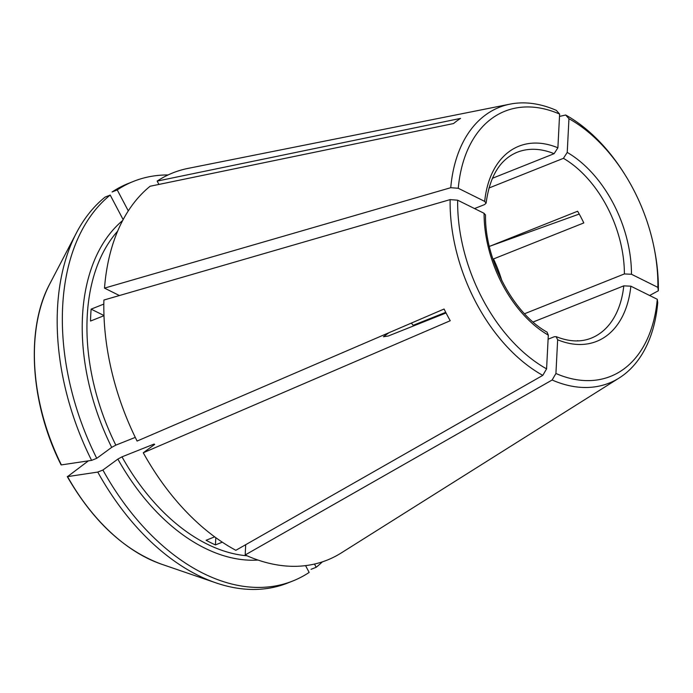 <?xml version="1.0" encoding="UTF-8"?>
<svg xmlns="http://www.w3.org/2000/svg" width="693" height="693" viewBox="0 0 693 693"><rect width="100%" height="100%" fill="white"/><g stroke="black" fill="none" stroke-linecap="round" stroke-linejoin="round"><path stroke-width="1.04" d="M492.359 178.309L554.097 153.69L557.891 147.791L559.615 114.068A142.723 91.554 68.3 0 0 458.264 188.271L484.684 201.386L486.053 203.118L484.632 204.556L474.54 208.576M559.615 114.068L556.349 110.378A148.423 95.21 68.3 0 0 510.039 104.132L187.968 168.408A208.42 133.688 68.3 0 0 157.164 181.09L460.585 118.39A153.586 98.519 -111.7 0 0 453.551 123.545L150.13 186.244A208.42 133.688 68.3 0 0 104.504 288.123L450.745 187.699L458.264 188.271M510.039 104.132A148.423 95.21 68.3 0 0 450.745 187.699M501.879 280.795A100.043 64.172 68.3 0 0 493.494 258.948L583.792 222.938A100.043 64.172 -111.7 0 0 577.624 211.235L489.345 246.431M488.937 188.028L563.435 158.325L567.229 152.425L568.953 118.702L565.687 115.012L559.502 116.407M524.54 313.747L624.393 273.943L631.47 274.263L657.882 287.378A142.723 91.554 68.3 0 0 654.027 247.436A142.723 91.554 68.3 0 0 625.112 174.905A142.723 91.554 68.3 0 0 568.953 118.702M413.184 325.303L445.729 312.326M657.882 287.378L658.35 290.765A148.423 95.21 68.3 0 0 654.339 248.986L654.027 247.436M625.112 174.905L624.272 173.562A148.423 95.21 68.3 0 0 565.687 115.012M658.35 290.765L649.627 295.495M579.227 214.059L489.734 246.275M161.608 564.223L215.956 582.865A215.09 137.968 68.3 0 1 97.765 472.08A735379.393 92141.557 -27.8 0 1 67.55 476.611L67.264 476.567C93.009 521.301 124.463 550.511 161.608 564.223A172.332 110.542 -111.7 0 1 67.55 476.611L88.392 460.862M76.421 232.917A215.09 137.968 68.3 0 0 91.597 460.377A735379.393 92141.557 -27.8 0 1 61.382 464.899A172.332 110.542 -111.7 0 1 49.809 283.844L76.421 232.917A215.09 137.968 68.3 0 1 105.059 197.124L110.204 195.071L123.137 219.603M110.204 195.071A215.09 137.968 68.3 0 0 96.743 458.324L111.694 447.375L115.835 445.14L135.282 437.387M411.356 323.085A46.682 29.946 68.3 0 0 413.678 325.875M388.912 332.744L383.454 336.737A92721.598 11617.833 152.2 0 0 388.21 336.027L446.049 312.967M97.765 472.08L102.91 470.036L117.871 459.087L122.003 456.843L154.089 444.057L154.704 444.395L143.269 452.772L450.233 320.729A153.586 98.519 -111.7 0 1 444.066 309.017L137.093 441.06A208.42 133.688 68.3 0 1 103.889 300.043L450.129 199.619L457.657 200.19L484.078 213.305L485.446 214.934M103.82 304.08L91.129 309.139A183.411 117.645 -111.7 0 0 90.523 321.058L103.985 315.696M91.129 309.139L103.976 315.523M104.504 288.123L119.43 295.539M533.09 322.02L623.787 285.854L630.855 286.183L657.276 299.298L657.744 302.685A148.423 95.21 68.3 0 1 619.221 377.962L341.285 552.927A208.42 133.688 68.3 0 1 245.183 554.954L245.703 544.689M577.13 340.913L577.771 340.653A100.043 64.172 -111.7 0 1 577.494 340.904M305.57 565.618L309.156 572.427A215.09 137.968 68.3 0 1 292.862 580.968L287.716 583.021A215.09 137.968 68.3 0 1 215.956 582.865M311.044 569.325L316.19 567.272A215.09 137.968 68.3 0 0 322.366 561.858M314.492 564.05L316.19 567.272M222.288 542.177L215.436 544.906L215.8 537.673M245.183 554.954L552.13 380.007L555.925 373.501L557.648 339.778L556.158 336.703L554.313 336.72L548.102 339.198M143.269 452.772A208.42 133.688 68.3 0 0 235.845 550.311L542.792 375.372L546.586 368.867L548.31 335.143L547.054 332.19M215.436 544.906A183.411 117.645 -111.7 0 1 206.098 540.271L214.674 536.85M91.597 460.377L96.743 458.324M552.13 380.007A148.423 95.21 68.3 0 0 619.221 377.962M450.129 199.619A148.423 95.21 68.3 0 0 542.792 375.372M457.657 200.19A142.723 91.554 68.3 0 0 546.586 368.867M168.096 174.948A215.09 137.968 68.3 0 0 133.532 181.375A215.09 137.968 68.3 0 0 117.238 189.925L128.283 210.871M102.91 470.036A215.09 137.968 68.3 0 0 292.862 580.968M133.532 181.375L128.387 183.428A215.09 137.968 68.3 0 0 112.093 191.978L117.238 189.925M555.925 373.501A142.723 91.554 68.3 0 0 657.276 299.298M158.914 184.425L157.164 181.09M154.4 444.62A183.411 117.645 68.3 0 1 154.089 444.057L154.704 444.395M557.891 147.791A105.041 67.377 68.3 0 0 484.684 201.386M554.097 153.69A100.043 64.172 68.3 0 0 517.151 152.278C500.025 159.364 489.674 176.334 486.114 203.179M624.393 273.943A100.043 64.172 68.3 0 0 563.435 158.325M631.47 274.263A105.041 67.377 68.3 0 0 567.229 152.425M111.694 447.375A186.746 119.785 -111.7 0 1 122.644 220.53M115.835 445.14A183.411 117.645 -111.7 0 1 117.611 231.202M556.132 336.633C569.144 341.805 580.847 342.299 591.259 338.132A100.043 64.172 68.3 0 0 623.787 285.854M557.648 339.778A105.041 67.377 68.3 0 0 630.855 286.183M484.078 213.305A105.041 67.377 68.3 0 0 548.31 335.143M247.029 555.777A183.411 117.645 -111.7 0 1 122.003 456.843M258.03 560.057A186.746 119.785 -111.7 0 1 117.871 459.087M485.516 214.882C484.658 259.589 513.296 313.582 547.132 332.164M49.809 283.844C25.407 329.002 30.249 403.811 61.079 464.847"/></g></svg>
